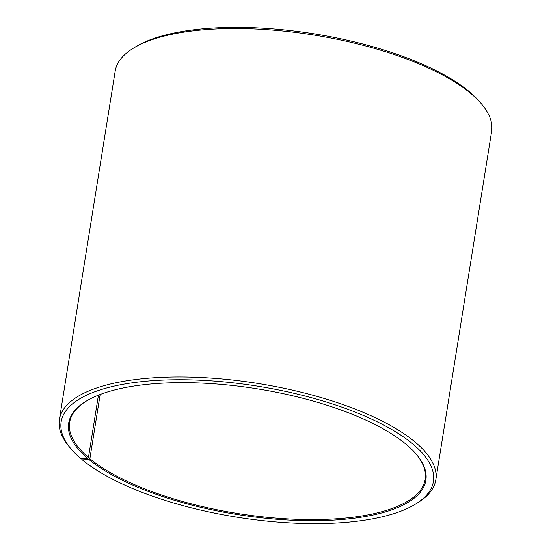 <?xml version="1.0" encoding="UTF-8"?>
<svg xmlns="http://www.w3.org/2000/svg" width="551" height="551" viewBox="0 0 551 551"><rect width="100%" height="100%" fill="white"/><g stroke="black" fill="none" stroke-linecap="round" stroke-linejoin="round"><path stroke-width="0.83" d="M86.004 401.28A180.025 63.344 -170.9 0 0 69.64 422.431A180.025 63.344 -170.9 0 0 88.449 457.516L98.436 395.17M81.286 458.59L82.333 459.858L89.007 459.527A180.873 63.641 -170.9 0 0 318.079 520.681A180.873 63.641 -170.9 0 0 416.563 454.575A180.873 63.641 -170.9 0 0 405.55 443.844A180.873 63.641 -170.9 0 0 243.425 386.809A180.873 63.641 -170.9 0 0 85.563 401.555A180.873 63.641 -170.9 0 0 87.575 458.329L88.449 457.516M82.333 459.858A188.497 66.32 -170.9 0 0 251.297 519.29A188.497 66.32 -170.9 0 0 415.819 503.924A188.497 66.32 -170.9 0 0 412.224 443.514A188.497 66.32 -170.9 0 0 173.503 379.777A188.497 66.32 -170.9 0 0 70.859 448.672A188.497 66.32 -170.9 0 0 80.845 458.611L87.575 458.329M415.819 503.924L418.023 502.553A190.618 67.07 -170.9 0 0 435.813 479.873A190.618 67.07 -170.9 0 0 414.393 441.461A190.618 67.07 -170.9 0 0 207.513 377.855A190.618 67.07 -170.9 0 0 59.377 419.58A190.618 67.07 -170.9 0 0 69.192 446.682L70.859 448.672M435.813 479.873L491.623 131.42A190.618 67.07 -170.9 0 0 481.808 104.318A190.618 67.07 -170.9 0 0 470.203 93.009A190.618 67.07 -170.9 0 0 299.345 32.908A190.618 67.07 -170.9 0 0 132.977 48.447A190.618 67.07 -170.9 0 0 115.187 71.127L59.377 419.58M481.808 104.318L480.141 102.328A188.497 66.32 -170.9 0 0 468.667 91.142A188.497 66.32 -170.9 0 0 299.703 31.71A188.497 66.32 -170.9 0 0 135.181 47.076L132.977 48.447M89.007 459.527L89.875 458.707A180.025 63.344 -170.9 0 0 285.26 518.78A180.025 63.344 -170.9 0 0 425.165 479.377A180.025 63.344 -170.9 0 0 416.225 454.176M89.875 458.707L100.158 394.495"/></g></svg>
